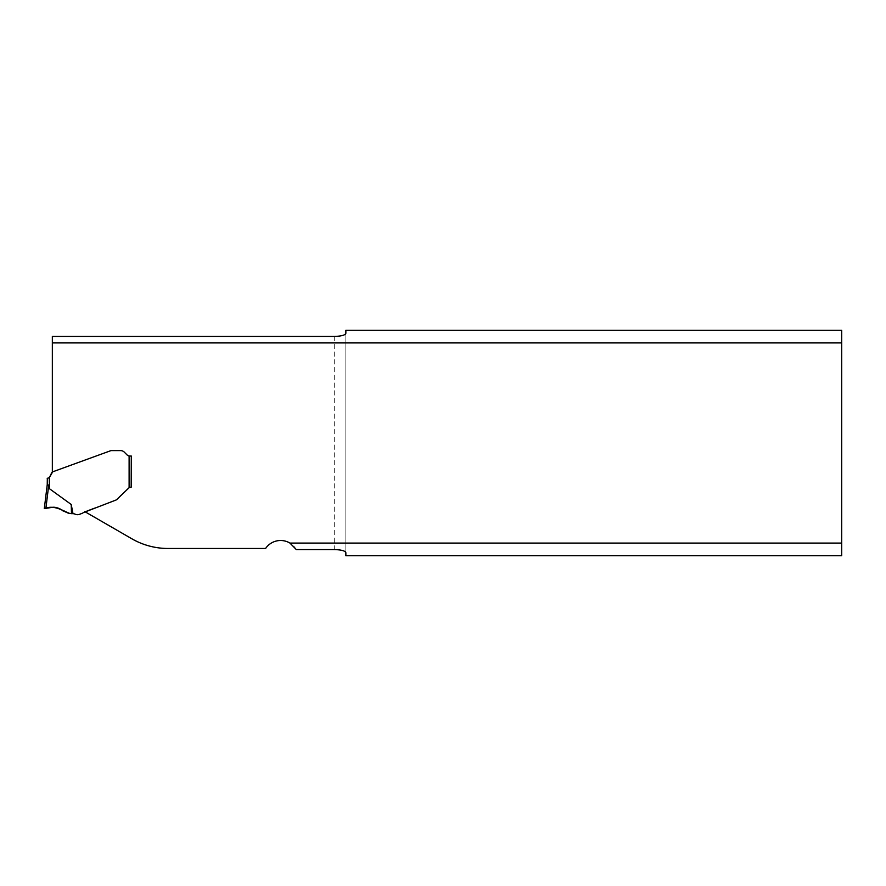 <?xml version="1.0" encoding="UTF-8"?>
<svg xmlns="http://www.w3.org/2000/svg" width="886" height="886" viewBox="0 0 886 886"><rect width="100%" height="100%" fill="white"/><g stroke="black" fill="none" stroke-linecap="round" stroke-linejoin="round"><path stroke-width="0.66" stroke-dasharray="4.43 3.32" d="M296.334 549.586A18.119 18.119 0 0 0 265.601 548.478L168.063 548.478A72.486 72.486 0 0 1 131.815 538.766L84.79 511.61L94.414 507.888L84.79 511.61M841.7 330.29L841.7 555.71L345.861 555.71L345.861 330.29L841.7 330.29M47.966 484.764L47.235 484.708C47.744 484.188 48.187 484.775 48.564 486.469L49.372 488.662L71.223 504.488L72.995 513.681A6.523 6.523 0 0 1 75.31 514.234A5.438 5.438 0 0 0 79.363 514.367L82.298 513.293A2.171 2.171 0 0 0 83.195 512.673L115.977 500.036A2.171 2.171 0 0 0 116.775 499.538A2.171 2.171 0 0 1 115.977 500.036A2.171 2.171 0 0 0 116.775 499.538C120.983 494.366 125.823 490.213 131.294 487.101L131.294 456.046L129.112 455.98A3.987 3.987 0 0 1 127.019 454.883L124.239 452.093A5.072 5.072 0 0 0 120.651 450.609A5.072 5.072 0 0 1 124.239 452.093A5.072 5.072 0 0 0 120.651 450.609L111.359 450.609A2.171 2.171 0 0 0 110.617 450.741A2.171 2.171 0 0 1 111.359 450.609A2.171 2.171 0 0 0 110.617 450.741L52.34 471.95L52.34 336.414M127.019 454.883A3.987 3.987 0 0 0 129.843 456.046L131.294 456.046L131.294 487.101L129.112 487.677L116.775 499.538L129.799 487.411M345.861 552.698L345.861 333.302M47.202 478.351L47.235 484.708M52.684 471.828L110.617 450.741M120.651 450.609L111.359 450.609M49.051 477.964L49.372 488.662M72.995 513.681L69.95 513.548L62.895 510.834C59.484 508.021 55.574 506.914 51.189 507.512L45.884 508.354L48.564 486.469M71.489 513.681L71.223 504.488M334.266 336.414L334.266 549.586M129.112 455.98L129.112 487.677"/><path stroke-width="1.33" d="M289.943 543.085L841.7 543.085L841.7 555.71L345.861 555.71L345.861 552.698C345.163 550.815 341.298 549.774 334.266 549.586L296.334 549.586L289.943 543.085A18.119 18.119 0 0 0 265.601 548.478L168.063 548.478A72.486 72.486 0 0 1 131.815 538.766L84.79 511.61M51.709 472.714L49.372 477.632L52.684 471.828L110.617 450.741L52.34 471.95L52.34 336.414L334.266 336.414C341.298 336.226 345.163 335.185 345.861 333.302L345.861 330.29L841.7 330.29L841.7 543.085M52.34 342.915L841.7 342.915M110.617 450.741A2.171 2.171 0 0 1 111.359 450.609L120.651 450.609A5.072 5.072 0 0 1 124.239 452.093L127.019 454.883A3.987 3.987 0 0 0 129.112 455.98L129.843 456.046A3.987 3.987 0 0 1 127.019 454.883M129.799 487.411L131.294 487.101L131.294 456.046L129.843 456.046L131.294 456.046L131.172 487.112M131.294 487.101L129.112 487.677L116.775 499.538A2.171 2.171 0 0 1 115.977 500.036L83.195 512.673A2.171 2.171 0 0 1 82.298 513.293L79.363 514.367A5.438 5.438 0 0 1 75.31 514.234A6.523 6.523 0 0 0 72.995 513.681L71.223 504.488L49.372 488.662L48.564 486.469C48.187 484.775 47.744 484.188 47.235 484.708L47.323 478.351M131.073 487.134L130.475 487.245M111.359 450.609L120.651 450.609M49.372 488.662L49.372 477.632L47.202 478.351M47.235 484.708L44.3 508.608L47.235 484.708M48.564 486.469L45.884 508.354L44.3 508.608L51.189 507.512C55.574 506.914 59.484 508.021 62.895 510.834L69.95 513.548L72.995 513.681M71.223 504.488L71.489 513.681M44.3 508.608L51.222 507.512C58.376 505.884 63.327 512.208 69.95 513.548L69.95 513.548C61.776 510.181 53.88 504.843 44.776 508.531L44.3 508.608M129.112 487.677L129.112 455.98"/></g></svg>
